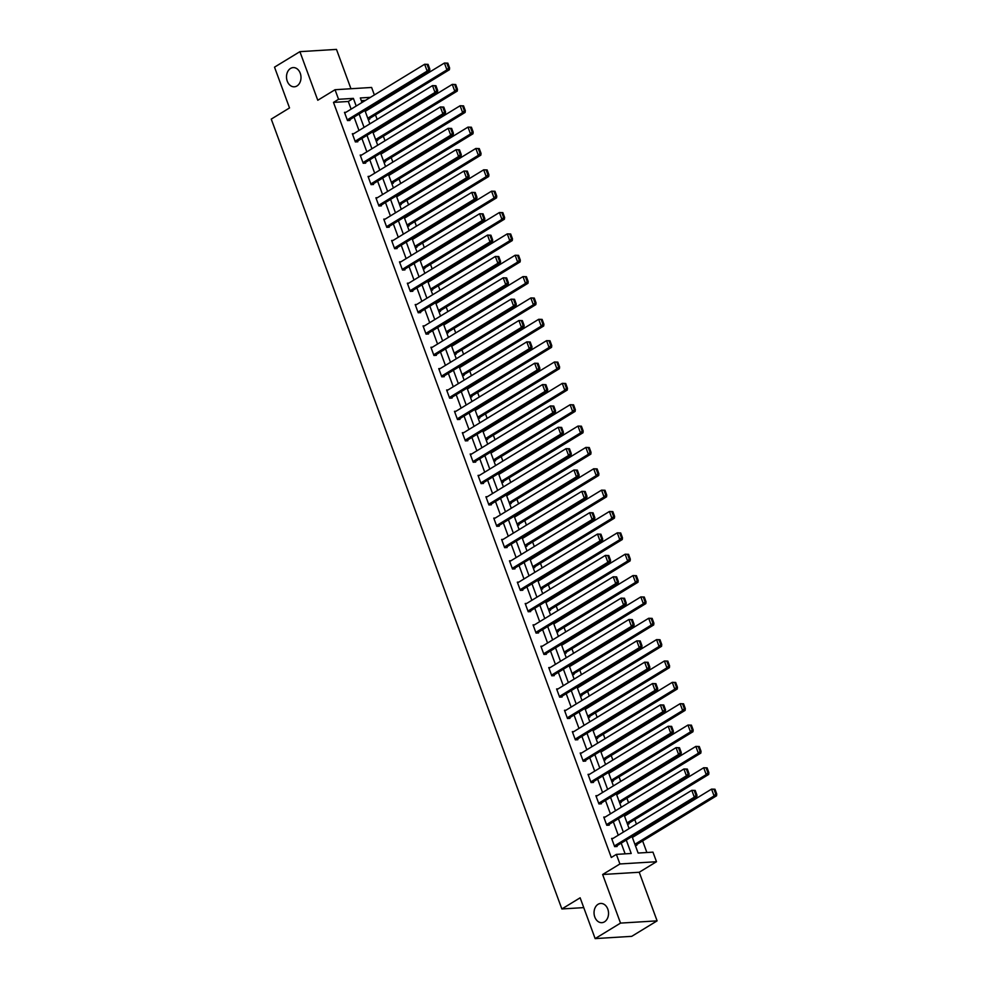 <?xml version="1.0" encoding="UTF-8"?>
<svg xmlns="http://www.w3.org/2000/svg" width="988" height="988" viewBox="0 0 988 988"><rect width="100%" height="100%" fill="white"/><g stroke="black" fill="none" stroke-linecap="round" stroke-linejoin="round"><path stroke-width="1.48" d="M598.061 904.292A9.621 7.237 86.5 0 1 600.692 903.452A9.621 7.237 86.5 0 1 608.275 910.813A9.621 7.237 86.5 0 1 604.508 921.816A9.621 7.237 86.5 0 1 601.877 922.669A9.621 7.237 86.5 0 1 594.307 915.308A9.621 7.237 86.5 0 1 598.061 904.292M290.534 68.444A9.621 7.237 86.5 0 1 293.164 67.592A9.621 7.237 86.5 0 1 300.735 74.952A9.621 7.237 86.5 0 1 296.98 85.956A9.621 7.237 86.5 0 1 294.35 86.808A9.621 7.237 86.5 0 1 286.767 79.448A9.621 7.237 86.5 0 1 290.534 68.444M632.048 836.527L638.125 853.052L652.957 852.138L656.489 861.721L619.908 863.969L616.376 854.385L631.209 853.471L626.269 840.059M639.224 872.256L602.643 874.504L620.526 923.101L595.147 938.6L631.727 936.34L657.106 920.853L639.224 872.256L656.489 861.721M350.95 88.735L336.476 49.4L299.895 51.66L317.778 100.257L335.031 89.723L371.611 87.463L374.366 94.947M646.881 852.508L642.62 840.936M639.693 832.983L639.36 832.069M636.433 824.115L634.765 819.571M631.838 811.63L631.505 810.716M628.578 802.762L626.911 798.218M623.984 790.264L623.65 789.363M620.723 781.409L619.056 776.864M616.129 768.911L615.796 768.009M612.869 760.056L611.189 755.511M608.262 747.558L607.929 746.644M605.002 738.703L603.335 734.158M600.408 726.205L600.074 725.291M597.147 717.337L595.48 712.805M592.553 704.852L592.22 703.938M589.293 695.984L587.625 691.452M584.698 683.498L584.365 682.585M581.438 674.631L579.771 670.086M576.844 662.145L576.51 661.231M573.583 653.278L571.904 648.733M568.977 640.78L568.643 639.878M565.716 631.925L564.049 627.38M561.122 619.427L560.789 618.525M557.862 610.572L556.195 606.027M553.268 598.073L552.934 597.16M550.007 589.219L548.34 584.674M545.413 576.72L545.08 575.806M542.153 567.853L540.485 563.321M537.558 555.367L537.225 554.453M534.298 546.5L532.618 541.967M529.692 534.014L529.358 533.1M526.431 525.147L524.764 520.602M521.837 512.649L521.503 511.747M518.577 503.794L516.909 499.249M513.982 491.295L513.649 490.394M510.722 482.44L509.055 477.896M506.128 469.942L505.794 469.041M502.867 461.087L501.2 456.542M498.273 448.589L497.94 447.675M495.013 439.722L493.333 435.189M490.406 427.236L490.073 426.322M487.146 418.369L485.479 413.836M482.552 405.883L482.218 404.969M479.291 397.015L477.624 392.471M474.697 384.53L474.364 383.616M471.437 375.662L469.769 371.118M466.842 363.164L466.509 362.263M463.582 354.309L461.915 349.764M458.988 341.811L458.642 340.909M455.727 332.956L454.048 328.411M451.121 320.458L450.787 319.544M447.86 311.603L446.193 307.058M443.266 299.105L442.933 298.191M440.006 290.237L438.339 285.705M435.412 277.752L435.078 276.838M432.151 268.884L430.484 264.352M427.557 256.398L427.224 255.484M424.297 247.531L422.617 242.986M419.702 235.045L419.357 234.131M416.442 226.178L414.762 221.633M411.835 213.68L411.502 212.778M408.575 204.825L406.908 200.28M403.981 192.327L403.647 191.425M400.72 183.472L399.053 178.927M396.126 170.973L395.793 170.059M392.866 162.118L391.199 157.574M388.272 149.62L387.938 148.706M385.011 140.753L383.332 136.221M380.417 128.267L380.071 127.353M377.157 119.4L375.477 114.867M372.55 106.914L372.217 106M620.526 923.101L657.106 920.853M595.147 938.6L580.141 897.808L561.863 908.96L271.255 119.103L289.521 107.939L274.516 67.147L299.895 51.66M561.863 908.96L583.747 907.614M365.387 100.43L361.312 100.677M365.14 111.088L365.782 111.051M368.166 119.301L369.747 119.202L369.5 118.511M372.995 132.441L373.637 132.404M376.02 140.654L377.601 140.555L377.354 139.876M380.849 153.795L381.492 153.758M383.875 162.007L385.456 161.909L385.209 161.229M388.716 175.148L389.346 175.111M391.73 183.36L393.323 183.262L393.063 182.582M396.571 196.501L397.213 196.464M399.584 204.714L401.177 204.627L400.918 203.936M404.425 217.866L405.068 217.817M407.451 226.079L409.032 225.98L408.785 225.289M412.28 239.22L412.922 239.17M496.754 196.069L494.988 191.277L494 191.339L495.754 196.13L496.754 196.069L496.544 197.859L415.355 247.42L416.887 247.333L416.64 246.642M420.135 260.573L420.777 260.536M423.16 268.785L424.741 268.687L424.494 268.007M428.002 281.926L428.631 281.889M431.015 290.139L432.608 290.04L432.349 289.361M435.856 303.279L436.498 303.242M438.87 311.492L440.463 311.393L440.203 310.714M443.711 324.632L444.353 324.595M528.172 281.494L526.419 276.702L525.431 276.764L527.184 281.555L528.172 281.494L527.975 283.284L446.786 332.845L448.317 332.746L448.07 332.067M451.565 345.985L452.208 345.948M454.591 354.198L456.172 354.112L455.925 353.42M459.42 367.351L460.062 367.301M462.446 375.564L464.027 375.465L463.78 374.773M467.287 388.704L467.917 388.667M470.3 396.917L471.894 396.818L471.634 396.126M475.142 410.057L475.784 410.02M478.155 418.27L479.748 418.171L479.489 417.492M482.996 431.41L483.638 431.373M486.022 439.623L487.603 439.524L487.356 438.845M490.851 452.763L491.493 452.726M493.877 460.976L495.457 460.877L495.21 460.198M498.705 474.117L499.348 474.079M501.731 482.329L503.312 482.23L503.065 481.551M506.572 495.47L507.202 495.433M509.586 503.695L511.179 503.596L510.92 502.904M514.427 516.835L515.069 516.786M517.44 525.048L519.033 524.949L518.774 524.258M522.282 538.188L522.924 538.151M525.307 546.401L526.888 546.302L526.641 545.611M530.136 559.541L530.778 559.504M533.162 567.754L534.743 567.655L534.496 566.976M537.991 580.895L538.633 580.858M541.016 589.107L542.597 589.009L542.35 588.329M545.858 602.248L546.488 602.211M548.871 610.461L550.464 610.362L550.205 609.682M553.712 623.601L554.354 623.564M556.726 631.814L558.319 631.727L558.059 631.036M561.567 644.966L562.209 644.917M564.593 653.179L566.173 653.08L565.926 652.389M569.421 666.32L570.064 666.27M572.447 674.532L574.028 674.434L573.781 673.742M577.276 687.673L577.918 687.636M580.302 695.885L581.883 695.787L581.636 695.107M585.143 709.026L585.773 708.989M588.156 717.239L589.75 717.14L589.49 716.461M592.998 730.379L593.64 730.342M596.023 738.592L597.604 738.493L597.345 737.814M600.852 751.732L601.494 751.695M603.878 759.945L605.459 759.846L605.212 759.167M608.707 773.085L609.349 773.048M611.733 781.298L613.313 781.212L613.066 780.52M616.561 794.451L617.204 794.401M619.587 802.664L621.168 802.565L620.921 801.873M624.428 815.804L625.058 815.767M627.442 824.017L629.035 823.918L628.776 823.226M632.283 837.157L632.925 837.12M635.309 845.37L636.89 845.271L636.63 844.592M351.123 109.137L348.307 101.48L333.487 102.394L611.3 857.485L616.376 854.385M625.132 853.854L621.193 843.159M618.266 835.206L613.338 821.806M610.411 813.853L605.483 800.453M602.557 792.5L597.629 779.1M594.702 771.146L589.762 757.734M586.847 749.793L581.907 736.381M578.98 728.428L574.053 715.028M571.126 707.075L566.198 693.675M563.271 685.721L558.344 672.322M555.417 664.368L550.477 650.969M547.562 643.015L542.622 629.615M539.695 621.662L534.767 608.25M531.84 600.309L526.913 586.897M523.986 578.943L519.058 565.544M516.131 557.59L511.191 544.19M508.277 536.237L503.337 522.837M500.41 514.884L495.482 501.484M492.555 493.531L487.627 480.131M484.7 472.178L479.773 458.765M476.846 450.812L471.906 437.412M468.991 429.459L464.051 416.059M461.124 408.106L456.197 394.706M453.27 386.753L448.342 373.353M445.415 365.399L440.487 352M437.561 344.046L432.621 330.634M429.694 322.693L424.766 309.281M421.839 301.328L416.911 287.928M413.984 279.975L409.057 266.575M406.13 258.621L401.202 245.222M398.275 237.268L393.335 223.868M390.408 215.915L385.481 202.515M382.554 194.562L377.626 181.15M374.699 173.209L369.771 159.797M366.844 151.843L361.917 138.444M358.99 130.49L354.05 117.09M346.01 112.262L344.479 112.36L347.504 120.573L349.974 120.425L349.715 119.733M353.865 133.627L352.333 133.713L355.359 141.926L357.829 141.778L357.582 141.086M361.719 154.98L360.188 155.067L363.214 163.279L365.684 163.131L365.437 162.452M369.574 176.333L368.055 176.42L371.068 184.645L373.538 184.484L373.291 183.805M377.428 197.686L375.909 197.785L378.923 205.998L381.405 205.837L381.146 205.158M385.295 219.04L383.764 219.138L386.79 227.351L389.26 227.191L389 226.511M393.15 240.393L391.619 240.492L394.644 248.704L397.114 248.556L396.867 247.864M401.005 261.746L399.473 261.845L402.499 270.057L404.969 269.909L404.722 269.218M408.859 283.111L407.34 283.198L410.353 291.411L412.823 291.262L412.576 290.571M416.714 304.465L415.195 304.551L418.208 312.764L420.69 312.616L420.431 311.936M424.581 325.818L423.049 325.916L426.075 334.129L428.545 333.969L428.286 333.289M432.435 347.171L430.904 347.27L433.93 355.482L436.4 355.322L436.153 354.643M440.29 368.524L438.758 368.623L441.784 376.836L444.254 376.687L444.007 375.996M448.144 389.877L446.625 389.976L449.639 398.189L452.109 398.041L451.862 397.349M455.999 411.23L454.48 411.329L457.493 419.542L459.976 419.394L459.716 418.702M463.866 432.596L462.335 432.682L465.36 440.895L467.83 440.747L467.571 440.068M471.721 453.949L470.189 454.035L473.215 462.248L475.685 462.1L475.438 461.421M479.575 475.302L478.044 475.401L481.07 483.614L483.54 483.453L483.293 482.774M487.43 496.655L485.911 496.754L488.924 504.967L491.394 504.806L491.147 504.127M495.284 518.008L493.765 518.107L496.779 526.32L499.261 526.172L499.002 525.48M503.151 539.362L501.62 539.46L504.646 547.673L507.116 547.525L506.856 546.833M511.006 560.727L509.475 560.814L512.5 569.026L514.97 568.878L514.723 568.186M518.861 582.08L517.329 582.167L520.355 590.379L522.825 590.231L522.578 589.552M526.715 603.433L525.196 603.52L528.21 611.745L530.68 611.584L530.433 610.905M534.57 624.787L533.051 624.885L536.064 633.098L538.546 632.938L538.287 632.258M542.437 646.14L540.905 646.238L543.931 654.451L546.401 654.291L546.142 653.611M550.291 667.493L548.76 667.592L551.786 675.804L554.256 675.656L554.009 674.965M558.146 688.846L556.615 688.945L559.64 697.158L562.11 697.009L561.863 696.318M566.001 710.211L564.481 710.298L567.495 718.511L569.965 718.362L569.718 717.671M573.855 731.565L572.336 731.651L575.362 739.864L577.832 739.716L577.572 739.036M581.722 752.918L580.191 753.017L583.216 761.229L585.686 761.069L585.427 760.39M589.577 774.271L588.045 774.37L591.071 782.582L593.541 782.422L593.294 781.743M597.431 795.624L595.9 795.723L598.926 803.936L601.396 803.787L601.149 803.096M605.286 816.977L603.767 817.076L606.78 825.289L609.25 825.141L609.003 824.449M613.14 838.33L611.621 838.429L614.647 846.642L617.117 846.494L616.858 845.802M602.643 874.504L619.908 863.969M333.487 102.394L338.563 99.294L335.031 89.723M370.463 97.33L360.311 97.96L361.979 102.505M364.905 110.458L369.845 123.871M372.772 131.812L377.7 145.224M380.627 153.177L385.555 166.577M388.482 174.53L393.409 187.93M396.336 195.883L401.264 209.283M404.191 217.237L409.131 230.636M412.058 238.59L416.985 251.989M419.912 259.943L424.84 273.355M427.767 281.308L432.695 294.708M435.622 302.661L440.549 316.061M443.476 324.015L448.416 337.414M451.343 345.368L456.271 358.768M459.198 366.721L464.125 380.121M467.052 388.074L471.98 401.486M474.907 409.427L479.847 422.839M482.762 430.793L487.702 444.192M490.628 452.146L495.556 465.546M498.483 473.499L503.411 486.899M506.338 494.852L511.265 508.252M514.192 516.205L519.132 529.605M522.047 537.558L526.987 550.971M529.914 558.912L534.841 572.324M537.768 580.277L542.696 593.677M545.623 601.63L550.551 615.03M553.478 622.983L558.418 636.383M561.332 644.337L566.272 657.736M569.199 665.69L574.127 679.089M577.054 687.043L581.981 700.455M584.908 708.408L589.836 721.808M592.763 729.762L597.703 743.161M600.618 751.115L605.558 764.514M608.485 772.468L613.412 785.868M616.339 793.821L621.267 807.221M624.194 815.174L629.121 828.586M356.199 106.037L353.383 98.38L338.563 99.294M623.342 832.106L618.414 818.706M615.487 810.753L610.559 797.353M607.632 789.4L602.705 776M599.778 768.047L594.838 754.647M591.923 746.693L586.983 733.281M584.056 725.34L579.129 711.928M576.202 703.975L571.274 690.575M568.347 682.622L563.419 669.222M560.492 661.268L555.552 647.869M552.638 639.915L547.698 626.516M544.771 618.562L539.843 605.162M536.916 597.209L531.989 583.797M529.062 575.843L524.134 562.444M521.207 554.49L516.267 541.091M513.352 533.137L508.412 519.737M505.486 511.784L500.558 498.384M497.631 490.431L492.703 477.031M489.776 469.078L484.849 455.666M481.922 447.725L476.982 434.312M474.055 426.359L469.127 412.959M466.2 405.006L461.273 391.606M458.346 383.653L453.418 370.253M450.491 362.3L445.563 348.9M442.636 340.946L437.696 327.547M434.769 319.593L429.842 306.181M426.915 298.24L421.987 284.828M419.06 276.875L414.133 263.475M411.206 255.522L406.278 242.122M403.351 234.168L398.411 220.769M395.484 212.815L390.556 199.415M387.629 191.462L382.702 178.062M379.775 170.109L374.847 156.697M371.92 148.743L366.993 135.344M364.066 127.39L359.126 113.991M348.307 101.48L353.383 98.38M344.726 113.04L424.642 64.257L428.063 64.368L427.075 64.43L428.841 69.222L429.829 69.16L428.063 64.368M348.443 120.511L429.632 70.951L427.162 71.099L424.642 64.257L427.075 64.43M347.245 119.894L427.162 71.099L428.841 69.222M429.632 70.951L429.829 69.16M368.215 119.301L449.404 69.728L446.934 69.876L367.758 118.214M365.239 111.372L444.415 63.034L447.848 63.146L446.848 63.207L448.614 67.999L449.602 67.937L447.848 63.146M448.614 67.999L446.934 69.876L444.415 63.034L446.848 63.207M449.602 67.937L449.404 69.728M352.593 134.405L432.497 85.61L435.93 85.721L434.942 85.783L436.696 90.575L437.684 90.513L435.93 85.721M356.298 141.864L437.486 92.304L435.016 92.452L432.497 85.61L434.942 85.783M355.1 141.247L435.016 92.452L436.696 90.575M437.486 92.304L437.684 90.513M360.447 155.758L440.352 106.963L443.785 107.087L442.797 107.136L444.551 111.928L445.551 111.866L443.785 107.087M364.152 163.23L445.341 113.657L442.871 113.818L440.352 106.963L442.797 107.136M362.966 162.6L442.871 113.818L444.551 111.928M445.341 113.657L445.551 111.866M376.07 140.654L457.259 91.081L454.789 91.242L375.625 139.567M373.106 132.725L452.269 84.388L455.703 84.511L454.715 84.573L456.468 89.352L457.456 89.303L455.703 84.511M456.468 89.352L454.789 91.242L452.269 84.388L454.715 84.573M457.456 89.303L457.259 91.081M383.937 162.007L465.113 112.434L462.643 112.595L383.48 160.933M380.96 154.079L460.124 105.741L463.557 105.864L462.569 105.926L464.335 110.718L465.323 110.656L463.557 105.864M464.335 110.718L462.643 112.595L460.124 105.741L462.569 105.926M465.323 110.656L465.113 112.434M368.302 177.111L448.206 128.317L451.639 128.44L450.651 128.502L452.418 133.294L453.406 133.232L451.639 128.44M372.019 184.583L453.208 135.01L450.726 135.171L448.206 128.317L450.651 128.502M370.821 183.953L450.726 135.171L452.418 133.294M453.208 135.01L453.406 133.232M376.156 198.465L456.073 149.682L459.494 149.793L458.506 149.855L460.272 154.647L461.26 154.585L459.494 149.793M379.874 205.936L461.063 156.363L458.593 156.524L456.073 149.682L458.506 149.855M378.676 205.306L458.593 156.524L460.272 154.647M461.063 156.363L461.26 154.585M384.011 219.818L463.928 171.035L467.349 171.146L466.361 171.208L468.127 176L469.115 175.938L467.349 171.146M387.728 227.289L468.917 177.729L466.447 177.877L463.928 171.035L466.361 171.208M386.53 226.66L466.447 177.877L468.127 176M468.917 177.729L469.115 175.938M391.791 183.36L472.98 133.788L470.51 133.948L391.334 182.286M388.815 175.432L467.991 127.106L471.412 127.217L470.424 127.279L472.19 132.071L473.178 132.009L471.412 127.217M472.19 132.071L470.51 133.948L467.991 127.106L470.424 127.279M473.178 132.009L472.98 133.788M399.646 204.714L480.835 155.153L478.365 155.301L399.189 203.639M396.67 196.797L475.846 148.459L479.266 148.571L478.278 148.632L480.045 153.424L481.033 153.362L479.266 148.571M480.045 153.424L478.365 155.301L475.846 148.459L478.278 148.632M481.033 153.362L480.835 155.153M407.501 226.067L488.69 176.506L486.22 176.654L407.044 224.992M404.524 218.15L483.7 169.812L487.133 169.924L486.145 169.985L487.899 174.777L488.887 174.715L487.133 169.924M487.899 174.777L486.22 176.654L483.7 169.812L486.145 169.985M488.887 174.715L488.69 176.506M496.544 197.859L494.074 198.008L414.911 246.345M412.391 239.504L491.555 191.166L494.988 191.277M495.754 196.13L494.074 198.008L491.555 191.166L494 191.339M423.222 268.785L504.399 219.213L501.929 219.361L422.765 267.699M420.246 260.857L499.409 212.519L502.843 212.63L501.855 212.692L503.621 217.484L504.609 217.422L502.843 212.63M503.621 217.484L501.929 219.361L499.409 212.519L501.855 212.692M504.609 217.422L504.399 219.213M431.077 290.139L512.266 240.566L509.796 240.726L430.62 289.052M428.1 282.21L507.276 233.872L510.697 233.995L509.709 234.057L511.475 238.849L512.463 238.787L510.697 233.995M511.475 238.849L509.796 240.726L507.276 233.872L509.709 234.057M512.463 238.787L512.266 240.566M438.931 311.492L520.12 261.919L517.65 262.079L438.474 310.417M435.955 303.563L515.131 255.237L518.552 255.349L517.564 255.41L519.33 260.202L520.318 260.14L518.552 255.349M519.33 260.202L517.65 262.079L515.131 255.237L517.564 255.41M520.318 260.14L520.12 261.919M527.975 283.284L525.505 283.433L446.329 331.77M443.81 324.929L522.985 276.591L526.419 276.702M527.184 281.555L525.505 283.433L522.985 276.591L525.431 276.764M454.653 354.198L535.829 304.637L533.359 304.786L454.196 353.124M451.677 346.282L530.84 297.944L534.273 298.055L533.285 298.117L535.039 302.908L536.039 302.847L534.273 298.055M535.039 302.908L533.359 304.786L530.84 297.944L533.285 298.117M536.039 302.847L535.829 304.637M462.508 375.551L543.696 325.991L541.214 326.139L462.051 374.477M459.531 367.635L538.695 319.297L542.128 319.408L541.14 319.47L542.906 324.262L543.894 324.2L542.128 319.408M542.906 324.262L541.214 326.139L538.695 319.297L541.14 319.47M543.894 324.2L543.696 325.991M470.362 396.904L551.551 347.344L549.081 347.492L469.905 395.83M467.386 388.988L546.562 340.65L549.983 340.761L548.995 340.823L550.761 345.615L551.749 345.553L549.983 340.761M550.761 345.615L549.081 347.492L546.562 340.65L548.995 340.823M551.749 345.553L551.551 347.344M478.217 418.27L559.406 368.697L556.936 368.845L477.76 417.183M475.24 410.341L554.416 362.003L557.837 362.127L556.849 362.176L558.615 366.968L559.603 366.906L557.837 362.127M558.615 366.968L556.936 368.845L554.416 362.003L556.849 362.176M559.603 366.906L559.406 368.697M486.071 439.623L567.26 390.05L564.79 390.211L485.614 438.536M483.107 431.694L562.271 383.356L565.704 383.48L564.716 383.542L566.47 388.333L567.458 388.272L565.704 383.48M566.47 388.333L564.79 390.211L562.271 383.356L564.716 383.542M567.458 388.272L567.26 390.05M493.938 460.976L575.115 411.403L572.645 411.564L493.481 459.902M490.962 453.047L570.125 404.722L573.559 404.833L572.571 404.895L574.324 409.687L575.325 409.625L573.559 404.833M574.324 409.687L572.645 411.564L570.125 404.722L572.571 404.895M575.325 409.625L575.115 411.403M501.793 482.329L582.982 432.769L580.499 432.917L501.336 481.255M498.817 474.413L577.98 426.075L581.413 426.186L580.425 426.248L582.191 431.04L583.179 430.978L581.413 426.186M582.191 431.04L580.499 432.917L577.98 426.075L580.425 426.248M583.179 430.978L582.982 432.769M509.647 503.682L590.836 454.122L588.366 454.27L509.191 502.608M506.671 495.766L585.847 447.428L589.268 447.539L588.28 447.601L590.046 452.393L591.034 452.331L589.268 447.539M590.046 452.393L588.366 454.27L585.847 447.428L588.28 447.601M591.034 452.331L590.836 454.122M517.502 525.036L598.691 475.475L596.221 475.623L517.045 523.961M514.526 517.119L593.702 468.781L597.123 468.892L596.135 468.954L597.901 473.746L598.889 473.684L597.123 468.892M597.901 473.746L596.221 475.623L593.702 468.781L596.135 468.954M598.889 473.684L598.691 475.475M525.357 546.401L606.546 496.828L604.076 496.976L524.9 545.314M522.393 538.472L601.556 490.134L604.989 490.246L604.001 490.307L605.755 495.099L606.743 495.037L604.989 490.246M605.755 495.099L604.076 496.976L601.556 490.134L604.001 490.307M606.743 495.037L606.546 496.828M533.224 567.754L614.4 518.181L611.93 518.342L532.767 566.667M530.247 559.826L609.411 511.488L612.844 511.611L611.856 511.673L613.622 516.452L614.61 516.403L612.844 511.611M613.622 516.452L611.93 518.342L609.411 511.488L611.856 511.673M614.61 516.403L614.4 518.181M391.878 241.171L471.782 192.388L475.216 192.499L474.228 192.561L475.981 197.353L476.969 197.291L475.216 192.499M395.583 248.643L476.772 199.082L474.302 199.23L471.782 192.388L474.228 192.561M394.385 248.025L474.302 199.23L475.981 197.353M476.772 199.082L476.969 197.291M399.732 262.524L479.637 213.741L483.07 213.853L482.082 213.914L483.836 218.706L484.836 218.644L483.07 213.853M403.45 269.996L484.626 220.435L482.156 220.583L479.637 213.741L482.082 213.914M402.252 269.378L482.156 220.583L483.836 218.706M484.626 220.435L484.836 218.644M407.587 283.889L487.492 235.095L490.925 235.206L489.937 235.268L491.703 240.059L492.691 239.998L490.925 235.206M411.304 291.361L492.493 241.788L490.011 241.937L487.492 235.095L489.937 235.268M410.106 290.731L490.011 241.937L491.703 240.059M492.493 241.788L492.691 239.998M415.442 305.243L495.359 256.448L498.779 256.571L497.791 256.633L499.558 261.412L500.546 261.363L498.779 256.571M419.159 312.714L500.348 263.141L497.878 263.302L495.359 256.448L497.791 256.633M417.961 312.084L497.878 263.302L499.558 261.412M500.348 263.141L500.546 261.363M423.296 326.596L503.213 277.801L506.634 277.924L505.646 277.986L507.412 282.778L508.4 282.716L506.634 277.924M427.014 334.068L508.203 284.495L505.733 284.655L503.213 277.801L505.646 277.986M425.816 333.438L505.733 284.655L507.412 282.778M508.203 284.495L508.4 282.716M431.163 347.949L511.068 299.166L514.501 299.278L513.513 299.339L515.267 304.131L516.255 304.069L514.501 299.278M434.868 355.421L516.057 305.86L513.587 306.008L511.068 299.166L513.513 299.339M433.67 354.791L513.587 306.008L515.267 304.131M516.057 305.86L516.255 304.069M439.018 369.302L518.922 320.52L522.356 320.631L521.368 320.692L523.121 325.484L524.122 325.423L522.356 320.631M442.735 376.774L523.912 327.213L521.442 327.361L518.922 320.52L521.368 320.692M441.537 376.144L521.442 327.361L523.121 325.484M523.912 327.213L524.122 325.423M446.872 390.655L526.777 341.873L530.21 341.984L529.222 342.046L530.988 346.837L531.976 346.776L530.21 341.984M450.59 398.127L531.779 348.566L529.296 348.715L526.777 341.873L529.222 342.046M449.392 397.509L529.296 348.715L530.988 346.837M531.779 348.566L531.976 346.776M454.727 412.021L534.644 363.226L538.065 363.337L537.077 363.399L538.843 368.191L539.831 368.129L538.065 363.337M458.444 419.48L539.633 369.92L537.163 370.068L534.644 363.226L537.077 363.399M457.246 418.863L537.163 370.068L538.843 368.191M539.633 369.92L539.831 368.129M462.582 433.374L542.498 384.579L545.919 384.69L544.931 384.752L546.697 389.544L547.685 389.482L545.919 384.69M466.299 440.846L547.488 391.273L545.018 391.421L542.498 384.579L544.931 384.752M465.101 440.216L545.018 391.421L546.697 389.544M547.488 391.273L547.685 389.482M470.449 454.727L550.353 405.932L553.786 406.056L552.798 406.117L554.552 410.909L555.54 410.847L553.786 406.056M474.154 462.199L555.342 412.626L552.872 412.786L550.353 405.932L552.798 406.117M472.956 461.569L552.872 412.786L554.552 410.909M555.342 412.626L555.54 410.847M478.303 476.08L558.208 427.298L561.641 427.409L560.653 427.471L562.419 432.262L563.407 432.201L561.641 427.409M482.021 483.552L563.197 433.979L560.727 434.14L558.208 427.298L560.653 427.471M480.823 482.922L560.727 434.14L562.419 432.262M563.197 433.979L563.407 432.201M486.158 497.433L566.062 448.651L569.496 448.762L568.508 448.824L570.274 453.616L571.262 453.554L569.496 448.762M489.875 504.905L571.064 455.345L568.582 455.493L566.062 448.651L568.508 448.824M488.677 504.275L568.582 455.493L570.274 453.616M571.064 455.345L571.262 453.554M494.012 518.786L573.929 470.004L577.35 470.115L576.362 470.177L578.128 474.969L579.116 474.907L577.35 470.115M497.73 526.258L578.919 476.698L576.449 476.846L573.929 470.004L576.362 470.177M496.532 525.628L576.449 476.846L578.128 474.969M578.919 476.698L579.116 474.907M501.867 540.14L581.784 491.357L585.205 491.468L584.217 491.53L585.983 496.322L586.971 496.26L585.205 491.468M505.584 547.611L586.773 498.051L584.303 498.199L581.784 491.357L584.217 491.53M504.386 546.994L584.303 498.199L585.983 496.322M586.773 498.051L586.971 496.26M509.734 561.505L589.638 512.71L593.072 512.821L592.084 512.883L593.837 517.675L594.825 517.613L593.072 512.821M513.439 568.965L594.628 519.404L592.158 519.552L589.638 512.71L592.084 512.883M512.241 568.347L592.158 519.552L593.837 517.675M594.628 519.404L594.825 517.613M517.589 582.858L597.493 534.063L600.926 534.187L599.938 534.236L601.704 539.028L602.692 538.966L600.926 534.187M521.306 590.33L602.482 540.757L600.012 540.918L597.493 534.063L599.938 534.236M520.108 589.7L600.012 540.918L601.704 539.028M602.482 540.757L602.692 538.966M525.443 604.211L605.36 555.417L608.781 555.54L607.793 555.602L609.559 560.394L610.547 560.332L608.781 555.54M529.16 611.683L610.349 562.11L607.867 562.271L605.36 555.417L607.793 555.602M527.963 611.053L607.867 562.271L609.559 560.394M610.349 562.11L610.547 560.332M533.298 625.565L613.215 576.782L616.636 576.893L615.648 576.955L617.414 581.747L618.402 581.685L616.636 576.893M537.015 633.036L618.204 583.463L615.734 583.624L613.215 576.782L615.648 576.955M535.817 632.406L615.734 583.624L617.414 581.747M618.204 583.463L618.402 581.685M541.152 646.918L621.069 598.135L624.49 598.246L623.502 598.308L625.268 603.1L626.256 603.038L624.49 598.246M544.87 654.389L626.059 604.829L623.589 604.977L621.069 598.135L623.502 598.308M543.672 653.76L623.589 604.977L625.268 603.1M626.059 604.829L626.256 603.038M549.019 668.271L628.924 619.488L632.357 619.6L631.369 619.661L633.123 624.453L634.111 624.391L632.357 619.6M552.724 675.743L633.913 626.182L631.443 626.33L628.924 619.488L631.369 619.661M551.539 675.125L631.443 626.33L633.123 624.453M633.913 626.182L634.111 624.391M556.874 689.624L636.778 640.841L640.212 640.953L639.224 641.014L640.99 645.806L641.978 645.744L640.212 640.953M560.591 697.096L641.768 647.535L639.298 647.683L636.778 640.841L639.224 641.014M559.393 696.478L639.298 647.683L640.99 645.806M641.768 647.535L641.978 645.744M564.728 710.99L644.645 662.195L648.066 662.306L647.078 662.368L648.844 667.159L649.832 667.098L648.066 662.306M568.446 718.461L649.635 668.888L647.152 669.037L644.645 662.195L647.078 662.368M567.248 717.831L647.152 669.037L648.844 667.159M649.635 668.888L649.832 667.098M572.583 732.343L652.5 683.548L655.921 683.671L654.933 683.733L656.699 688.513L657.687 688.463L655.921 683.671M576.3 739.814L657.489 690.241L655.019 690.402L652.5 683.548L654.933 683.733M575.102 739.185L655.019 690.402L656.699 688.513M657.489 690.241L657.687 688.463M580.438 753.696L660.355 704.901L663.775 705.024L662.787 705.086L664.554 709.878L665.542 709.816L663.775 705.024M584.155 761.168L665.344 711.595L662.874 711.755L660.355 704.901L662.787 705.086M582.957 760.538L662.874 711.755L664.554 709.878M665.344 711.595L665.542 709.816M541.078 589.107L622.267 539.534L619.785 539.695L540.621 588.033M538.102 581.179L617.265 532.841L620.699 532.964L619.711 533.026L621.477 537.818L622.465 537.756L620.699 532.964M621.477 537.818L619.785 539.695L617.265 532.841L619.711 533.026M622.465 537.756L622.267 539.534M548.933 610.461L630.122 560.888L627.652 561.048L548.476 609.386M545.956 602.532L625.132 554.206L628.553 554.317L627.565 554.379L629.331 559.171L630.319 559.109L628.553 554.317M629.331 559.171L627.652 561.048L625.132 554.206L627.565 554.379M630.319 559.109L630.122 560.888M556.787 631.814L637.976 582.253L635.506 582.401L556.33 630.739M553.811 623.897L632.987 575.559L636.408 575.671L635.42 575.732L637.186 580.524L638.174 580.462L636.408 575.671M637.186 580.524L635.506 582.401L632.987 575.559L635.42 575.732M638.174 580.462L637.976 582.253M564.642 653.167L645.831 603.606L643.361 603.754L564.185 652.092M561.678 645.25L640.841 596.913L644.275 597.024L643.287 597.085L645.04 601.877L646.029 601.816L644.275 597.024M645.04 601.877L643.361 603.754L640.841 596.913L643.287 597.085M646.029 601.816L645.831 603.606M572.509 674.52L653.686 624.959L651.216 625.108L572.052 673.446M569.533 666.604L648.696 618.266L652.129 618.377L651.141 618.439L652.907 623.23L653.895 623.169L652.129 618.377M652.907 623.23L651.216 625.108L648.696 618.266L651.141 618.439M653.895 623.169L653.686 624.959M580.364 695.885L661.552 646.313L659.07 646.461L579.907 694.799M577.387 687.957L656.563 639.619L659.984 639.73L658.996 639.792L660.762 644.584L661.75 644.522L659.984 639.73M660.762 644.584L659.07 646.461L656.563 639.619L658.996 639.792M661.75 644.522L661.552 646.313M588.218 717.239L669.407 667.666L666.937 667.826L587.761 716.152M585.242 709.31L664.418 660.972L667.839 661.096L666.851 661.157L668.617 665.949L669.605 665.887L667.839 661.096M668.617 665.949L666.937 667.826L664.418 660.972L666.851 661.157M669.605 665.887L669.407 667.666M596.073 738.592L677.262 689.019L674.792 689.179L595.616 737.517M593.096 730.663L672.272 682.338L675.693 682.449L674.705 682.51L676.471 687.302L677.459 687.24L675.693 682.449M676.471 687.302L674.792 689.179L672.272 682.338L674.705 682.51M677.459 687.24L677.262 689.019M603.927 759.945L685.116 710.384L682.646 710.533L603.47 758.87M600.963 752.029L680.127 703.691L683.56 703.802L682.572 703.864L684.326 708.655L685.314 708.594L683.56 703.802M684.326 708.655L682.646 710.533L680.127 703.691L682.572 703.864M685.314 708.594L685.116 710.384M588.305 775.049L668.209 726.266L671.642 726.378L670.654 726.439L672.408 731.231L673.396 731.169L671.642 726.378M592.01 782.521L673.199 732.96L670.729 733.108L668.209 726.266L670.654 726.439M590.824 781.891L670.729 733.108L672.408 731.231M673.199 732.96L673.396 731.169M611.794 781.298L692.971 731.738L690.501 731.886L611.337 780.224M608.818 773.382L687.981 725.044L691.415 725.155L690.427 725.217L692.193 730.009L693.181 729.947L691.415 725.155M692.193 730.009L690.501 731.886L687.981 725.044L690.427 725.217M693.181 729.947L692.971 731.738M596.159 796.402L676.064 747.62L679.497 747.731L678.509 747.793L680.275 752.584L681.263 752.523L679.497 747.731M599.877 803.874L681.053 754.313L678.583 754.462L676.064 747.62L678.509 747.793M598.679 803.244L678.583 754.462L680.275 752.584M681.053 754.313L681.263 752.523M619.649 802.651L700.838 753.091L698.355 753.239L619.192 801.577M616.673 794.735L695.848 746.397L699.269 746.508L698.281 746.57L700.047 751.362L701.035 751.3L699.269 746.508M700.047 751.362L698.355 753.239L695.848 746.397L698.281 746.57M701.035 751.3L700.838 753.091M604.014 817.755L683.931 768.973L687.352 769.084L686.364 769.146L688.13 773.937L689.118 773.876L687.352 769.084M607.731 825.227L688.92 775.666L686.438 775.815L683.931 768.973L686.364 769.146M606.533 824.61L686.438 775.815L688.13 773.937M688.92 775.666L689.118 773.876M627.504 824.004L708.692 774.444L706.222 774.592L627.047 822.93M624.527 816.088L703.703 767.75L707.124 767.861L706.136 767.923L707.902 772.715L708.89 772.653L707.124 767.861M707.902 772.715L706.222 774.592L703.703 767.75L706.136 767.923M708.89 772.653L708.692 774.444M611.868 839.121L691.785 790.326L695.206 790.437L694.218 790.499L695.984 795.291L696.972 795.229L695.206 790.437M615.586 846.58L696.775 797.02L694.305 797.168L691.785 790.326L694.218 790.499M614.388 845.963L694.305 797.168L695.984 795.291M696.775 797.02L696.972 795.229M635.358 845.37L716.547 795.797L714.077 795.945L634.901 844.283M632.382 837.441L711.558 789.103L714.979 789.227L713.991 789.276L715.757 794.068L716.745 794.006L714.979 789.227M715.757 794.068L714.077 795.945L711.558 789.103L713.991 789.276M716.745 794.006L716.547 795.797"/></g></svg>
